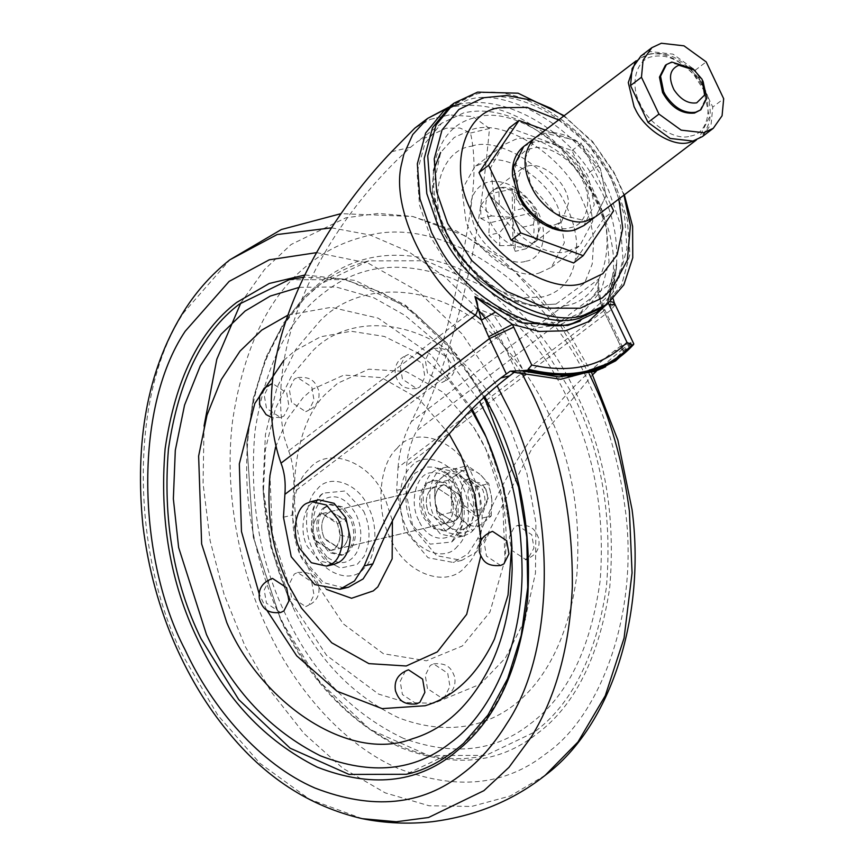 <?xml version="1.0" encoding="UTF-8"?>
<svg xmlns="http://www.w3.org/2000/svg" width="865" height="865" viewBox="0 0 865 865"><rect width="100%" height="100%" fill="white"/><g stroke="black" fill="none" stroke-linecap="round" stroke-linejoin="round"><path stroke-width="0.65" stroke-dasharray="4.33 3.24" d="M324.256 508.101L330.863 504.241L342.767 506.912L351.904 518.135C357.386 531.856 356.315 543.09 348.692 551.838L342.886 554.93L330.981 552.259L321.845 541.025C316.525 528.104 317.336 517.129 324.256 508.101M322.623 508.49L329.23 504.619L341.134 507.301L350.271 518.524C355.742 532.235 354.672 543.469 347.06 552.227L341.243 555.319L329.349 552.649L320.201 541.414C314.892 528.493 315.703 517.519 322.623 508.49M486.217 437.16L504.122 488.098L511.81 545.134M266.604 609.89L259.132 593.628M283.807 360.381L294.5 351.082L320.515 336.799L351.147 331.252L384.374 336.453L417.384 352.747M421.882 355.893L448.751 380.168L471.155 409.696M524.741 620.248L505.355 658.027L480.497 684.085L434.068 703.234L406.755 702.618L378.589 694.098L326.635 655.421L289.234 598.969L287.158 594.493L270.864 547.069L263.317 493.893L265.447 449.357L275.394 408.756L291.927 375.269L312.946 350.606C350.617 311.724 426.445 317.055 475.447 376.059C489.936 392.721 501.722 410.789 510.815 430.262L526.958 473.631L535.922 522.752L535.467 573.106L525.098 619.243M425.504 484.097L432.111 480.237L444.015 482.908L453.152 494.131C458.623 507.852 457.553 519.087 449.93 527.834L444.123 530.926L432.219 528.255L423.082 517.032C417.773 504.1 418.574 493.126 425.504 484.097M454.785 493.753C460.256 507.463 459.185 518.697 451.573 527.445L445.756 530.537L433.852 527.866L424.715 516.643C419.406 503.722 420.217 492.736 427.137 483.708L433.743 479.848L445.648 482.519L454.785 493.753M326.04 514.307L330.863 511.485L346.205 521.627C350.195 531.629 349.406 539.814 343.859 546.193L339.621 548.453L324.278 538.311C320.407 528.893 320.991 520.892 326.04 514.307M450.708 496.845C454.709 506.847 453.92 515.043 448.373 521.422L444.134 523.671L428.791 513.54C424.92 504.122 425.504 496.11 430.554 489.536L435.376 486.714L450.708 496.845M363.603 511.031C370.685 526.785 370.815 541.933 364.014 556.476L357.223 564.413L340.507 568.078L328.343 561.763L317.001 546.518C308.751 526.428 310.016 509.399 320.796 495.418L323.369 493.126L344.811 491.017L363.603 511.031M289.051 279.784L346.292 279.611L405.177 305.853L456.569 354.423L494.315 415.373C520.481 469.025 531.597 529.585 527.672 597.045C520.006 663.336 498.835 711.982 464.137 743.003L454.179 751.339L406.269 774.272M573.971 396.484C601.662 453.357 612.452 517.129 606.333 587.8C595.801 656.513 571.635 704.726 533.835 732.45L485.935 755.383L428.694 755.556L369.82 729.314L318.428 680.744L280.682 619.794L253.283 537.284L246.828 444.383L253.207 399.684L265.696 359.353L283.288 325.197L304.599 298.22L320.818 283.828L368.717 260.895L425.958 260.733L484.843 286.964L536.235 335.544L573.971 396.484M462.548 502.792L461.769 525.952L451.617 542.041L430.186 544.139L411.394 524.136C403.144 504.046 404.409 487.017 415.189 473.036L425.796 467.014L434.489 467.078L448.146 474.755L457.996 488.649L462.548 502.792M481.048 540.311L480.778 555.979M301.398 608.009L289.094 585.929L272.302 533.759L269.966 475.426M275.578 447.064L287.299 418.941L303.096 397.63L312.6 389.207L343.913 375.086L381.476 377.616L418.811 398.819L449.108 433.992M328.159 391.694L337.653 383.26L368.771 369.182L406.085 371.539L443.269 392.375L473.588 427.159L485.892 449.238L502.684 501.408L505.019 559.741L489.925 612.096L462.397 645.96L426.402 660.806L383.411 653.724L343.146 623.751L314.157 579.993C283.298 523.617 288.91 425.558 328.159 391.694M416.573 703.905L402.42 694.552L400.181 681.361L405.188 671.381L408.485 669.802M427.472 688.616L425.245 675.424L430.24 665.445L433.549 663.866L447.702 673.219L449.941 686.41L444.934 696.379L441.637 697.969L427.472 688.616M500.63 565.461L486.476 556.109L484.238 542.917L489.244 532.937L492.542 531.359M517.605 525.423C532.44 524.071 535.651 530.71 538.679 538.365C540.409 548.529 536.073 555.579 525.682 559.525L511.529 550.172L509.301 536.981L514.297 527.001L517.605 525.423L531.759 534.775L533.986 547.967L528.072 558.563M422.682 363.765L424.91 376.967L419.914 386.936L416.606 388.526L402.452 379.173L400.225 365.971L405.22 356.002L408.529 354.423L422.682 363.765M427.515 373.226L425.277 360.035L430.283 350.055L433.581 348.476L447.735 357.829L449.973 371.02L444.967 381L441.669 382.579L427.515 373.226M286.693 392.851L288.932 406.053L283.925 416.022L280.628 417.611L266.474 408.258L264.236 395.056L269.242 385.087L272.54 383.509L286.693 392.851M291.527 402.312L289.299 389.12L294.295 379.14L297.603 377.562L311.757 386.914L313.995 400.106L308.989 410.086L305.691 411.664L291.527 402.312M280.606 612.528L266.452 603.175L264.214 589.984L269.22 580.004L272.518 578.426M291.505 597.228L289.278 584.037L294.273 574.068L297.582 572.479L311.735 581.831L313.973 595.023L308.967 605.003L305.669 606.581L291.505 597.228M522.59 227.214L533.359 224.662L534.083 229.344L533.554 237.68L512.588 217.407L512.999 245.509L515.248 251.326L515.064 238.297L512.588 217.407L499.592 232.663L499.786 245.682L488.822 235.215L499.592 232.663M555.427 224.641L561.612 221.754L568.5 203.145C568.716 184.115 543.101 161.009 527.639 166.102L521.444 168.999L514.751 189.262C515.464 207.751 540.56 229.668 555.427 224.641M491.644 215.936L480.886 218.488L480.691 205.47L491.644 215.936L512.588 217.407L535.824 211.903L525.412 207.935L514.643 210.487L514.448 197.458L525.412 207.935M480.886 218.488L489.352 222.921L488.822 235.215M499.786 245.682L512.999 245.509M515.064 238.297L526.017 248.763L515.248 251.326M526.017 248.763L536.235 240.005L533.554 237.68M533.359 224.662L535.824 211.903M514.448 197.458L512.167 189.316L498.986 191.825L499.181 204.854L512.588 217.407L514.643 210.487M499.181 204.854L488.217 194.376L498.986 191.825M536.235 240.005L488.93 194.82L488.217 194.376L488.93 194.82L480.691 205.47M693.006 68.778L703.861 83.04M699.785 110.601L705.699 98.74L702.488 83.267L688.237 66.908L670.667 62.896L665.358 65.372M552.843 132.453C571.743 134.713 587.021 145.688 598.666 165.388L600.407 168.805L606.019 195.858L595.682 216.585L586.405 220.921L555.687 213.915L530.764 185.315L525.142 158.263L535.489 137.535L544.755 133.199L552.843 132.453M535.457 137.492L544.734 133.156L575.485 140.173L600.44 168.794L606.062 195.879L595.704 216.628M520.081 196.55C508.804 177.238 515.443 150.337 532.256 148.412C547.004 142.941 574.684 160.652 582.599 180.623C593.055 199.501 586.751 225.073 570.727 227.571L569.938 227.765C555.503 233.063 528.407 216.261 520.081 196.55M690.497 136.032C712.025 133.026 714.231 95.647 694.476 75.287C680.312 60.074 666.418 53.835 652.783 56.593C636.337 58.517 629.363 84.467 640.111 103.789C648.026 123.771 675.738 141.503 690.497 136.032M512.167 189.316L512.588 217.407L489.352 222.921M509.442 127.782L571.96 150.564L604.051 218.153L613.62 210.865M604.051 218.153L573.625 262.96M571.96 150.564L581.518 143.276L610.874 205.081M545.231 130.053L581.518 143.276M640.943 55.987L650.394 51.576L673.057 54.16L695.255 70.206L706.186 61.891M702.337 136.627L711.138 124.095L712.76 107.065L723.691 98.74M695.255 70.206L712.76 107.065M539.565 272.864L551.362 267.35L564.348 242.773L558.909 209.968C549.21 180.99 508.393 153.019 486.562 161.236L474.766 166.74L462.007 189.705L465.932 220.889C474.323 250.839 516.654 281.471 539.565 272.864M568.035 251.185L579.831 245.682L592.817 221.094L587.378 188.3C577.669 159.311 536.862 131.339 515.032 139.557L503.225 145.071L490.466 168.026L494.402 199.22C502.792 229.171 545.123 259.792 568.035 251.185M443.637 111.12L467.208 100.102C506.609 85.862 580.372 129.599 605.316 183.877L608.722 190.646L620.378 224.381L623.005 259.446L614.68 290.305L596.699 312.157M445.378 240.405L438.512 227.387L426.856 193.641L424.228 158.576L432.554 127.728L450.524 105.865L474.096 94.858C513.507 80.618 587.259 124.355 612.215 178.633L615.61 185.402L627.266 219.137L629.893 254.202L621.567 285.061L603.597 306.913L580.015 317.92C542.409 331.154 472.506 292.619 445.378 240.405M448.632 107.314L474.085 94.815C513.496 80.575 587.281 124.322 612.247 178.623L615.642 185.391L627.309 219.148L629.925 254.224L621.6 285.093L603.619 306.956M564.11 115.683L593.995 143.731L615.783 175.93L624.357 194.809M336.517 521.757C341.751 532.732 341.08 541.75 334.517 548.799L330.938 550.518L316.114 541.382C311.432 530.559 312.276 521.855 318.612 515.248L322.202 513.54L336.517 521.757M343.146 546.756L339.567 548.464L324.743 539.338C320.061 528.515 320.904 519.8 327.251 513.205L330.83 511.496L345.146 519.714C350.379 530.688 349.709 539.706 343.146 546.756M428.24 512.188L428.835 513.529L444.188 523.671L447.767 521.952C453.552 516.47 454.752 508.544 451.346 498.175L450.762 496.834L435.398 486.703L431.819 488.422C426.034 493.904 424.834 501.83 428.24 512.188M436.868 510.145L437.463 511.485L452.817 521.617L456.406 519.908C462.191 514.416 463.381 506.49 459.985 496.132L459.391 494.791L444.026 484.66L440.447 486.368C434.663 491.861 433.473 499.786 436.868 510.145M493.699 315.065L476.064 308.081L288.629 450.784L284.131 437.02C265.177 340.756 324.505 224.976 410.637 147.212L417.936 141.254L446.113 128.225L459.985 128.02L470.484 133.026C475.739 155.624 475.112 185.218 468.625 221.797C459.629 277.341 446.924 351.86 411.297 421.709L598.731 278.995L598.861 283.504L597.315 290.499L578.426 315.498L560.336 324.721L538.819 327.586L493.699 315.065L505.322 332.82L499.267 335.674L516.059 371.107L517.054 370.944L525.531 375.453L505.322 332.82M562.369 150.413L595.715 197.458L606.603 228.944L609.047 261.673L601.272 290.478L584.502 310.881L562.499 321.153C536.019 327.586 506.403 318.115 473.631 292.748L448.243 265.912L430.413 236.642L419.525 205.146L417.081 172.416L424.845 143.622L441.626 123.219L463.629 112.937C494.175 106.006 527.099 118.494 562.369 150.413M533.056 305.496L507.106 297.993L481.07 281.514L443.691 233.496L432.359 191.219L440.631 152.467L454.276 137.427L471.566 129.663C504.036 117.618 565.007 156.63 582.437 200.604C588.687 213.471 592.428 227.095 593.671 241.486L592.211 264.085L584.578 283.136L556.044 304.058L533.056 305.496M495.829 188.938C469.554 199.815 500.413 254.364 526.958 246.32L535.251 241.497L540.128 227.819L536.3 211.536L531.813 204.021C521.238 191.187 510.35 185.77 499.17 187.781L495.667 189.024C495.526 186.721 514.21 185.186 529.78 205.708C542.917 220.953 537.933 242.341 535.251 241.497M458.872 109.487L480.962 99.172C517.627 85.97 586.211 126.193 609.922 176.784L613.577 184.029L624.508 215.644L626.963 248.504L619.167 277.427L602.321 297.906M580.145 321.099L605.619 298.284L616.756 262.982L616.334 269.156L610.247 289.591L615.242 277.276L616.756 262.982L616.215 269.977L610.841 283.06L416.476 431.04C410.821 442.08 407.545 453.563 406.68 465.478L405.263 488.336L413.081 527.845L436.663 555.698L461.791 560.379L476.431 552.065L486.141 536.992L532.537 447.421L592.579 374.783M564.834 305.713C603.792 301.161 620.291 239.681 594.861 193.933C576.425 147.666 512.761 105.681 477.394 117.153L475.501 117.564C454.276 122.279 440.588 137.643 434.435 163.647C431.311 185.953 434.998 207.849 445.486 229.344C464.246 276.681 529.888 318.677 564.834 305.713M613.22 298.966L613.123 290.045L616.41 268.226L610.939 290.056M447.302 108.33L454.222 106.557C480.313 102.589 505.809 108.514 530.699 124.333C581.864 151.472 625.168 237.226 610.841 283.06L610.495 307.854L628.098 344.962L630.79 342.583L633.785 343.946L605.63 366.803M608.409 303.291L607.868 301.085M604.97 305.929L607.738 301.788L610.528 301.496M614.226 302.653L610.495 307.854M597.315 290.499L603.197 309.616L623.47 352.239L622.649 347.308L620.627 346.314L603.781 310.903L398.051 467.543L396.635 490.379L404.452 529.888L428.034 557.741L453.152 562.423L467.792 554.108L477.512 539.046C510.209 458.634 555.719 395.997 614.063 351.114L619.74 346.8L630.79 342.583L631.439 343.005L610.16 363.711L602.873 368.144M288.629 450.784C293.105 462.591 294.738 476.442 293.527 492.315L499.267 335.674C493.774 324.375 486.043 315.174 476.064 308.081M398.051 467.543C399.219 451.703 403.631 436.425 411.297 421.709M623.47 352.239L630.423 344.389M619.74 346.8L620.627 346.314L619.74 346.8M516.059 371.107L510.209 371.171M513.28 372.155L525.531 375.453M470.484 133.026L489.514 128.507C482.811 196.971 471.652 312.222 416.476 431.04M489.514 128.507L472.896 116.526L449.195 114.926L430.283 119.413L414.8 128.161M614.063 351.114L622.692 349.071L628.098 344.962M515.172 371.582L514.08 372.415M622.692 349.071L596.169 371.409M344.086 587.93L323.38 582.556L299.852 554.681L292.1 515.162L293.527 492.315M391.607 151.721L410.637 147.212M461.596 498.846L463.694 505.257L478.994 515.367L482.562 513.648L488.12 498.975L485.557 488.606L470.257 478.496L468.03 479.34C462.559 482.562 460.418 489.06 461.596 498.846M460.699 505.96L476.01 516.07L478.896 514.837C485.535 509.085 486.768 500.575 482.573 489.309L467.262 479.199L463.694 480.908L458.612 499.548L460.699 505.96M472.993 482.951C467.608 487.017 466.527 493.493 469.738 502.381C473.555 509.236 478.107 511.453 483.384 509.042L488.065 497.678L486.141 489.904C482.584 483.351 478.204 481.037 472.993 482.951M442.675 468.592C430.37 472.917 425.342 500.803 434.533 517.183L447 532.494L463.229 536.138L468.646 533.824C480.205 528.537 484.314 501.57 475.534 485.968L463.078 470.657L446.848 467.003L442.675 468.592M427.948 518.74L440.415 534.051L456.644 537.695L462.061 535.381C473.609 530.104 477.729 503.127 468.949 487.525L456.493 472.214L440.253 468.571L436.079 470.149C423.785 474.474 418.746 502.37 427.948 518.74M441.853 485.546C434.673 490.963 433.224 499.602 437.517 511.453L452.817 521.563L455.704 520.33C462.353 514.578 463.575 506.068 459.38 494.812L444.08 484.703L441.853 485.546M315.595 540.365L330.895 550.464L333.782 549.232C337.631 546.842 339.74 542.15 340.096 535.154L337.577 523.822L322.158 513.615L319.931 514.448C312.752 519.876 311.303 528.504 315.595 540.365M318.893 499.808L314.99 501.257C303.507 505.29 298.814 531.326 307.399 546.604L319.034 560.888L334.182 564.294M491.233 515.94L491.796 499.419L488.79 483.643L479.848 474.247L467.414 465.759L459.726 472.55L448.481 480.183C451.627 490.368 452.438 501.127 450.914 512.48C460.364 517.865 467.489 523.822 472.301 530.353L483.546 522.72L491.233 515.94L478.194 519.022L466.949 526.655L459.261 533.446L472.301 530.353M479.848 474.247C472.766 468.754 466.051 468.192 459.726 472.55C437.917 487.276 463.056 540.203 483.546 522.72C489.558 517.692 492.304 509.918 491.796 499.419M491.785 499.31C490.714 488.79 486.757 480.453 479.924 474.312M450.914 512.48L437.885 515.572C434.727 505.387 433.916 494.618 435.441 483.276L443.129 476.485L454.374 468.852L467.414 465.759M459.261 533.446C449.811 528.05 442.685 522.092 437.885 515.572M448.481 480.183L435.441 483.276M463.326 478.248L463.251 478.183C456.169 472.69 449.454 472.128 443.129 476.485C421.32 491.212 446.459 544.139 466.949 526.655C472.96 521.627 475.707 513.853 475.199 503.354L475.199 503.246C474.117 492.715 470.16 484.389 463.326 478.248L475.75 486.736L488.79 483.643M454.374 468.852L463.251 478.183M475.199 503.354L478.194 519.022M475.75 486.736L475.199 503.246M288.153 315.022L331.219 307.302L378.2 318.158L430.965 354.758L472.031 408.821M487.828 440.674L484.53 433.365L502.176 483.546L511.464 539.782M292.846 606.96L271.686 547.156L262.982 485.881L265.436 434.554L276.897 387.769L295.96 349.19L320.169 320.764C363.581 275.957 450.968 282.098 507.441 350.087C524.125 369.29 537.716 390.104 548.194 412.551C571.679 460.742 581.215 514.956 576.814 575.193C561.482 693.784 488.368 751.858 398.754 717.853C352.023 695.417 316.72 658.449 292.846 606.96M326.927 557.06L317.466 544.355C309.627 530.332 312.546 505.884 322.775 499.894C335.382 492.877 346.551 497.84 356.283 514.805C362.175 527.931 362.294 540.549 356.629 552.659C349.482 564.229 339.577 565.699 326.927 557.06M299.258 287.353L335.858 286.942L373.907 297.809L404.961 315.39L433.635 339.642L479.578 401.436M305.031 274.973L355.137 280.411L405.274 305.031L449.8 345.795L484.746 396.613M316.698 252.623L367.982 263.057L418.087 291.31L462.213 334.085L497.083 385.812M362.284 818.679L309.432 799.195L259.933 763.308L217.796 715.193L183.726 657.065C132.723 560.023 126.96 397.381 183.769 312.611L229.809 259.835M331.565 227.841L370.025 234.977L408.421 251.574L444.891 276.865L477.837 309.281M485.503 318.439L522.763 374.923M545.188 775.321L510.242 796.005L471.522 806.461L429.094 805.769L385.271 792.891L342.767 768.217L304.102 733.596L271.199 691.859L245.076 646.231L224.143 594.569L210.119 540.657L203.059 483.449L204.054 425.98M240.848 302.945L264.485 269.566L291.072 244.514L345.87 217.807L378.362 213.417L412.724 216.488L465.402 235.886L514.772 271.588L556.844 319.477L589.324 374.069M268.128 630.217C240.221 572.911 223.473 492.823 232.631 420.368C244.19 345.005 270.702 292.111 312.157 261.695C326.959 250.234 343.859 242.005 362.846 236.999C442.556 211.395 548.626 288.142 589.843 385.271C607.371 421.363 619.135 462.429 625.135 508.469C639.57 613.718 599.996 716.836 545.815 753.793C505.171 785.896 455.844 790.74 397.857 768.325C343.027 744.592 295.008 688.313 268.128 630.217M305.118 295.873L321.488 281.341C358.889 251.812 404.279 247.347 457.628 267.966C510.285 294.522 550.075 336.885 576.998 395.056C604.949 452.449 615.837 516.816 609.663 588.146C599.023 657.497 574.641 706.164 536.495 734.147C499.083 763.687 453.703 768.142 400.344 747.522C347.698 720.967 307.908 678.603 280.974 620.443L253.326 537.154L246.806 443.388L253.25 398.278L265.847 357.569L283.601 323.099L305.118 295.873M403.252 738.288C351.568 713.474 312.525 672.602 286.131 615.642C259.468 560.888 249.077 499.494 254.97 431.44C265.112 365.279 288.38 318.85 324.775 292.154C360.456 263.976 403.75 259.727 454.655 279.395C504.879 304.729 542.842 345.146 568.532 400.636C594.504 453.93 605.057 513.896 600.18 580.523C590.654 648.815 567.224 696.682 529.888 724.124C495.148 751.588 452.946 756.313 403.252 738.288M418.714 520.362C408.821 502.262 416.346 473.533 430.705 472.787C441.993 471.739 450.925 477.75 457.52 490.812L461.315 502.587C468.992 539.295 432.424 551.762 418.714 520.362M363.96 568.413C352.044 584.221 322.558 574.09 312.957 549.805C302.988 531.586 304.794 499.873 317.487 488.93C329.403 473.112 358.889 483.243 368.49 507.528C378.47 525.758 376.653 557.471 363.96 568.413M326.3 589.314L302.328 559.331C287.558 532.343 290.24 485.395 309.032 469.187C326.678 445.778 370.328 460.775 384.547 496.726L392.407 520.762M397.154 448.297C414.789 424.888 458.45 439.885 472.658 475.837C487.438 502.825 484.746 549.772 465.954 565.98C448.319 589.389 404.658 574.392 390.45 538.441C375.67 511.453 378.362 464.505 397.154 448.297M457.499 546.237C445.583 562.045 416.108 551.913 406.507 527.639C396.527 509.409 398.343 477.696 411.026 466.754C422.942 450.935 452.427 461.077 462.029 485.351C472.009 503.581 470.192 535.294 457.499 546.237M523.736 146.477L533.002 142.152L541.09 141.406C559.99 143.666 575.268 154.64 586.913 174.341L588.654 177.758L594.266 204.81L583.929 225.538M598.666 165.388L586.913 174.341M635.234 62.161L638.781 58.831L648.058 54.495C663.131 51.446 678.495 58.333 694.152 75.158L703.764 90.133L709.387 117.208L699.028 137.957L694.876 140.498M471.349 146.25C499.343 135.87 551.902 169.497 566.921 207.395C572.306 218.488 575.539 230.231 576.609 242.643C576.739 273.102 565.505 291.191 542.885 296.9L524.352 297.82C495.526 295.873 459.693 264.96 447.313 235.745C426.942 199.112 440.166 149.894 471.349 146.25M525.942 261.208C546.183 258.635 549.643 223.981 532.516 203.945C518.189 186.559 503.441 179.228 488.303 181.942L483.784 183.51C469.576 192.765 466.862 207.935 475.653 229.03C483.557 248.969 511.215 266.669 525.942 261.208M558.585 119.889L587.335 143.558L608.16 172.762L611.241 178.85L618.832 199.026M615.599 360.889L633.796 343.978M615.156 304.707L611.317 309.681L406.68 465.478M598.731 278.995C596.828 288.91 598.515 299.55 603.781 310.903L604.743 309.659L603.197 309.616M477.512 539.046L486.141 536.992M396.635 490.379L405.263 488.336M283.461 517.205L292.1 515.162M430.283 119.413L449.195 114.926M340.096 535.154L350.184 537.468M337.577 523.822L345.784 517.724M330.863 504.241L329.23 504.619M342.886 554.93L341.243 555.319M511.68 541.274L512.015 549.286M287.158 594.493L290.467 601.802C273.74 563.926 264.582 525.282 262.982 485.881L263.317 493.893M432.111 480.237L433.743 479.848M445.756 530.537L444.123 530.926M330.863 511.485L435.376 486.714M444.134 523.671L339.621 548.453M322.84 493.547C319.509 495.061 315.974 500.878 312.243 510.988L311.249 530.094C315.584 547.383 320.937 557.784 327.294 561.288L340.507 568.078M484.195 397.111L446.729 343.578L415.795 314.168L381.93 292.511L342.594 278.963L303.939 277.222M591.79 373.183L569.851 334.636L536.678 291.548L498.348 256.375L456.406 230.944L412.724 216.488L341.037 213.655M368.717 260.895C344.432 266.885 323.24 279.233 305.15 297.917C257.283 344.151 234.101 443.053 253.51 534.689C265.696 594.579 289.461 645.56 324.808 687.61C344.886 711.203 367.138 729.303 391.564 741.9C424.131 758.054 455.585 762.552 485.935 755.383M452.157 541.62C462.44 531.661 466.17 518.622 463.326 502.479L457.574 486.227C451.908 475.999 444.21 469.619 434.489 467.078M473.588 427.159C499.213 467.403 509.69 511.593 505.019 559.741M433.549 663.866C448.384 662.514 451.606 669.153 454.622 676.808C456.352 686.961 452.027 694.022 441.637 697.969M416.606 388.526C401.771 389.866 398.549 383.227 395.532 375.583C393.802 365.419 398.138 358.359 408.529 354.423M433.581 348.476C448.427 347.135 451.638 353.774 454.666 361.419C456.385 371.582 452.06 378.632 441.669 382.579M280.628 417.611L271.08 417.19M297.603 377.562C312.438 376.221 315.66 382.86 318.677 390.504C320.407 400.668 316.082 407.718 305.691 411.664M297.582 572.479C312.416 571.138 315.639 577.777 318.655 585.421C320.385 595.585 316.06 602.635 305.669 606.581M561.612 221.754L528.364 247.066M488.195 194.311L521.444 168.999M534.3 138.432L535.489 137.535M594.493 217.493L595.682 216.585M636.175 60.81L648.955 54.062C662.255 52.3 675.37 52.895 695.384 74.336C706.954 88.381 711.744 103.432 709.776 119.478C706.91 132.302 700.639 136.832 699.028 137.957L696.422 139.946M551.362 267.35L579.831 245.682M503.225 145.071L474.766 166.74M601.705 308.351L603.597 306.913M330.938 550.518L339.567 548.464M322.202 513.54L330.83 511.496M444.188 523.671L452.817 521.617M444.026 484.66L435.398 486.703M578.426 315.498L584.502 310.881M441.626 123.219L417.936 141.254M556.044 304.058L530.905 305.68L506.555 299.031L468.949 272.94L438.014 224.435L431.83 197.35L433.516 170.405M623.946 195.133L613.912 172.124L592.449 141.395L563.699 115.997M616.41 268.215L616.215 269.966C618.908 236.967 611.955 207.178 595.369 180.601C569.494 133.232 508.415 93.236 459.023 104.341M448.946 107.065L450.654 106.503M622.649 347.308L604.743 309.659C600.472 300.544 598.515 291.819 598.861 283.504M630.855 342.54L620.551 346.346M510.534 371.074L517.054 370.944M610.16 363.711L594.406 371.561M461.791 560.379L453.152 562.423M478.994 515.367L476.01 516.07M467.262 479.199L470.257 478.496M488.12 498.975L488.065 497.678M485.762 489.049L486.292 490.228M463.229 536.138L456.644 537.695M446.848 467.003L440.253 468.571M452.817 521.563L330.895 550.464M444.08 484.703L322.158 513.605"/><path stroke-width="1.3" d="M471.155 409.696L486.217 437.16M511.81 545.134L508.036 595.066L494.499 638.986C477.512 674.722 454.395 696.974 425.137 705.743L382.146 708.63L336.939 691.2L296.684 655.811L266.604 609.89M259.132 593.628L241.465 531.51L239.324 463.91L254.829 403.458L283.807 360.381M417.384 352.747L421.882 355.893M525.098 619.243L524.741 620.248M484.195 397.111L518.6 487.092L526.763 537.143L527.715 587.476L521.206 635.472L507.636 678.668L487.968 715.041L463.629 743.273C444.405 759.989 425.288 770.326 406.269 774.272L349.038 774.435L290.153 748.203L238.762 699.623L201.015 638.673C173.606 582.404 162.75 519.216 168.448 449.108C178.45 380.816 202.075 332.495 239.313 304.134L289.051 279.784L303.939 277.222M449.108 433.992L460.84 455.174L474.982 495.061L481.048 540.311M480.778 555.979L466.678 614.355L437.333 651.896L406.226 665.985L368.901 663.628L331.717 642.792L301.398 608.009L288.51 584.924C272.529 551.946 266.355 515.443 269.966 475.426L275.578 447.064M422.639 679.155L424.877 692.346L419.871 702.326L416.573 703.905C401.728 705.256 398.516 698.617 395.5 690.962C393.77 680.798 398.095 673.749 408.485 669.802L422.639 679.155M506.695 540.712L508.934 553.903L503.927 563.883L500.63 565.461C485.784 566.813 482.573 560.174 479.545 552.519C477.815 542.355 482.151 535.305 492.542 531.359L506.695 540.712M528.072 558.563L525.682 559.525M286.672 587.778L288.91 600.97L283.904 610.939L280.606 612.528C265.76 613.869 262.549 607.23 259.532 599.586C257.802 589.422 262.127 582.372 272.518 578.426L286.672 587.778M702.921 80.942L706.77 98.232L700.877 109.769L695.579 112.245C684.302 113.791 674.213 107.974 665.293 94.804L663.65 91.658L660.546 76.282L666.45 64.54L671.759 62.064L693.006 68.778L702.131 79.353L704.586 95.053L696.703 102.849C688.248 104.005 680.679 99.648 673.986 89.765C668.104 77.45 669.726 69.265 678.83 65.221L694.768 70.249M666.45 64.54L665.358 65.372L659.454 77.115L662.558 92.49C670.959 107.433 681.598 114.299 694.487 113.077L700.877 109.769M696.422 139.946L595.704 216.628L586.427 220.964C570.922 226.565 541.89 209.352 532.072 187.986C522.179 168.405 522.763 152.035 533.813 138.865L636.175 60.81M520.676 232.901L511.107 240.189L573.625 262.96L583.194 255.683L520.676 232.901L488.584 165.312L519 120.495L545.231 130.053M610.874 205.081L613.62 210.865L583.194 255.683M511.107 240.189L479.015 172.6L509.442 127.782L519 120.495M479.015 172.6L488.584 165.312M630.531 85.559L648.026 122.408L658.957 114.083L681.166 130.139L703.818 132.723L713.268 128.312L722.07 115.769L723.691 98.74L706.186 61.891L683.988 45.834L661.336 43.25L651.875 47.661L643.084 60.204L641.462 77.234L630.531 85.559L632.142 68.53L640.943 55.987L651.875 47.661M658.957 114.083L641.462 77.234M648.026 122.408L670.234 138.465L692.887 141.049L702.337 136.627L713.268 128.312M601.705 308.351L596.699 312.157L573.127 323.175C535.511 336.399 465.619 297.863 438.49 245.649L431.624 232.631L419.957 198.885L417.341 163.831L425.667 132.972L443.637 111.12L448.632 107.314M624.357 194.809L632.618 226.338L632.758 257.759L623.827 284.866L607.165 304.253L603.619 306.956L580.037 317.963C542.409 331.198 472.485 292.651 445.356 240.416L438.479 227.387L426.813 193.641L424.185 158.565L432.522 127.696L450.492 105.833L454.039 103.14L477.621 92.123L518.092 93.193L564.11 115.683M607.165 304.253L583.572 315.271C545.945 328.505 476.02 289.959 448.892 237.724L442.015 224.695L430.348 190.949L427.732 155.873L436.057 125.003L454.039 103.14M623.946 195.133L630.39 225.635L627.385 260.041L612.074 288.791L602.321 297.906L580.231 308.221L546.204 308.124L507.009 291.516L471.706 260.462L447.616 223.365L436.684 191.749L434.23 158.89L442.026 129.977L458.872 109.487L483.351 97.756L506.749 95.518L531.78 100.21L550.745 108.222L563.699 115.997M605.63 366.803L594.406 371.561L558.898 376.956L520.827 370.717L510.209 371.171L500.857 377.951C442.523 422.834 396.97 485.481 364.219 565.905L354.488 580.977L339.848 589.292L314.752 584.599L291.224 556.725L283.461 517.205L284.899 494.348C285.818 482.443 284.52 472.041 281.006 463.153L475.361 315.174C478.691 310.265 478.55 304.08 474.95 296.598L495.429 312.092L481.405 320.137L474.95 296.598L521.995 322.84L567.548 325.489L580.145 321.099M633.796 343.978L632.996 345.135C606.949 373.075 571.624 381.443 527.001 370.263L527.65 370.101C571.808 381.032 606.83 372.729 632.726 345.2L633.677 343.643L614.226 302.653L610.528 301.496M520.827 370.717L571.927 376.405L615.599 360.889L594.406 371.561M607.868 301.085L610.939 290.056M632.726 345.2L627.006 342.41L608.982 304.512L615.156 304.707M527.001 370.263L520.979 370.717M495.429 312.092L512.404 324.386L531.726 364.998L527.65 370.101M602.873 368.144L560.65 379.281L513.28 372.155L511.031 371.236M604.97 305.929L588.135 321.834L565.526 330.776L539.327 331.479L512.404 324.386L488.639 336.745L481.405 320.137L475.361 315.174C428.878 286.704 389.834 208.768 401.706 163.388L403.804 154.413L412.735 134.572L427.602 118.418L447.302 108.33M281.006 463.153C246.417 365.841 308.848 238.297 391.607 151.721L414.8 128.161L427.602 118.418L448.946 107.065M514.08 372.415L509.496 375.907C451.152 420.779 405.599 483.438 372.847 563.861L363.116 578.923L348.476 587.238L344.086 587.93M596.169 371.409L592.579 374.783M326.494 566.121L331.544 563.958C342.335 559.028 346.173 533.856 337.977 519.292L326.354 504.998L311.195 501.603L307.302 503.073C295.819 507.106 291.127 533.143 299.712 548.421L311.346 562.715L326.494 566.121L334.182 564.294L339.231 562.131C345.935 557.936 349.579 549.707 350.184 537.468L345.784 517.724L334.106 503.322L318.893 499.808M511.464 539.782L512.167 569.084C511.085 603.9 504.436 634.834 492.207 661.887C472.636 703.061 445.994 728.708 412.281 738.818C348.768 763.352 260.354 702.348 226.792 622.616L201.631 543.912L198.626 456.06L206.995 415.146L221.256 379.616L240.059 351.071L261.738 330.127L288.153 315.022M472.031 408.821L484.53 433.365C501.235 471.198 510.404 509.842 512.015 549.286M479.578 401.436L488.866 419.514C511.139 465.111 522.201 517.043 522.071 575.322C520.881 651.226 488.812 715.333 450.222 743.013C414.53 771.191 371.236 775.44 320.331 755.772C270.107 730.438 232.155 690.021 206.465 634.532L178.623 547.48L173.357 498.824L175.303 450.319L184.559 405.079L200.334 365.776L221.126 334.214L245.109 311.043L270.28 296.057L299.258 287.353M484.746 396.613L494.012 414.724C520.427 468.873 531.651 529.996 527.693 598.093C519.952 665.001 498.586 714.101 463.564 745.414L453.509 753.826C416.097 783.355 370.717 787.82 317.358 767.19C264.712 740.645 224.922 698.282 197.988 640.111C170.329 583.313 159.365 519.53 165.118 448.773C175.217 379.854 199.058 331.079 236.653 302.447L269.22 283.471L305.031 274.973M497.083 385.812L506.858 404.95C554.043 494.715 559.374 645.16 506.825 723.573C493.71 744.733 479.048 761.362 462.84 773.461C422.185 805.564 372.858 810.408 314.871 788.004C260.041 764.271 212.022 707.981 185.142 649.885C137.968 560.12 132.626 409.675 185.186 331.263L229.171 281.374L269.285 259.803L316.698 252.623M522.763 374.923L531.51 392.267C559.385 449.324 572.987 514.264 572.316 587.086C569.721 646.339 556.109 696.217 531.478 736.721L508.955 767.363L483.924 790.653L428.553 817.501L396.332 821.75L362.262 818.679C309.465 806.331 264.485 777.073 227.322 730.903C207.773 707.17 190.83 679.457 176.503 647.766C159.355 609.403 148.164 568.629 142.92 525.455C134.626 441.777 147.493 371.636 181.542 315.033C194.441 293.538 210.519 275.146 229.787 259.857L281.32 229.539L341.037 213.655M229.809 259.835L277.168 234.534L331.565 227.841M477.837 309.281L485.503 318.439M589.324 374.069L591.26 378.102C610.214 417.114 622.93 461.51 629.417 511.28L632.066 572.922L624.065 638.111L605.284 695.698L577.971 741.975L545.188 775.321M204.054 425.98L216.812 359.267L240.848 302.945M392.407 520.762L392.148 558.855L377.843 586.87L373.291 590.903L351.558 598.266L326.3 589.314M594.493 217.493L583.929 225.538L574.652 229.863C558.693 235.723 528.753 217.147 519.541 195.36L513.399 167.204L523.736 146.477L534.3 138.432M694.876 140.498L689.751 142.292C674.246 147.893 645.214 130.68 635.397 109.314L634.056 106.654L628.293 82.597L635.234 62.161M618.832 199.026L622.735 228.284L617.145 254.732L602.829 273.686L583.226 283.179C550.594 295.279 489.331 256.072 471.825 211.893C448.384 169.659 463.056 112.677 498.964 107.79L527.088 107.379L558.585 119.889M608.982 304.512L608.409 303.291M513.756 327.089L489.536 338.55L488.639 336.745M506.263 373.842L489.536 338.55L284.899 494.348M631.926 344.811C606.343 371.658 571.906 379.821 528.58 369.312M627.006 342.41C602.991 366.252 571.224 373.788 531.726 364.998M500.857 377.951L509.496 375.907M364.219 565.905L372.847 563.861M591.79 373.183L617.87 440.144L632.055 509.626C645.841 613.48 612.561 725.065 545.199 775.31C513.096 800.676 475.469 816.138 432.295 821.707C408.831 824.323 385.498 823.307 362.262 818.679M271.08 417.19L266.085 414.584L259.554 404.669L259.651 396.04L264.16 388.19L272.01 383.638M583.929 225.538L574.706 230.058C565.202 232.544 554.952 230.641 543.955 224.338C532.71 217.266 524.244 208.022 518.578 196.582L512.588 176.244C511.55 163.334 515.27 153.408 523.736 146.477M433.516 170.405L440.631 152.467M450.654 106.503L459.023 104.341M613.22 298.966L614.226 302.653M633.548 344.605L615.599 360.889M339.848 589.292L348.476 587.238M318.882 499.775L311.195 501.603"/></g></svg>
